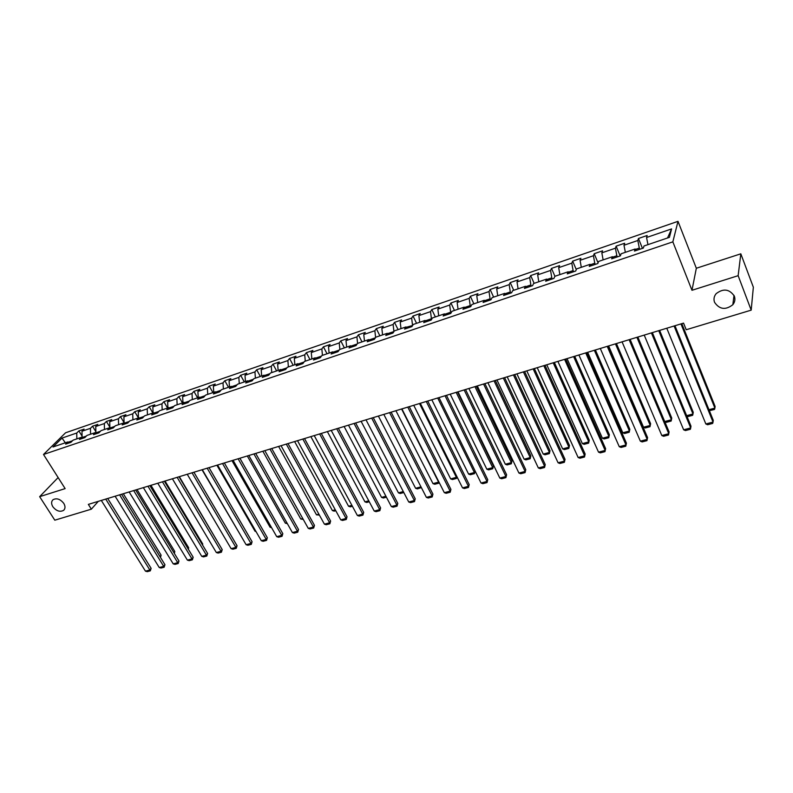 <?xml version="1.0" encoding="UTF-8"?>
<svg xmlns="http://www.w3.org/2000/svg" width="793" height="793" viewBox="0 0 793 793"><rect width="100%" height="100%" fill="white"/><g stroke="black" fill="none" stroke-linecap="round" stroke-linejoin="round"><path stroke-width="1.19" d="M63.777 503.377C65.462 506.311 65.393 508.64 63.579 510.375C59.911 512.258 56.343 511.049 52.844 506.747C51.139 503.803 51.208 501.454 53.052 499.699C56.719 497.835 60.288 499.065 63.777 503.377M734.368 296.195C735.418 299.248 734.913 302.074 732.841 304.7C725.605 310.291 719.509 309.498 714.552 302.321C713.452 299.219 713.987 296.334 716.148 293.668C723.394 288.176 729.471 289.019 734.368 296.195M677.995 221.336L65.571 432.78L43.506 454.478L672.851 241.855L677.995 221.336L696.333 268.252L691.972 290.288L738.144 275.677L740.821 253.819L696.333 268.252M740.821 253.819L753.35 287.215L751.189 310.142L738.144 275.677M69.962 442.653L67.811 441.949L65.631 444.12L70.924 442.325L73.095 440.155L81.61 437.25L79.459 439.431L84.831 437.607L86.972 435.426L95.616 432.492L93.485 434.673L98.937 432.819L101.048 430.639L109.821 427.665L107.719 429.846L113.25 427.962L115.332 425.782L124.223 422.758L122.152 424.939L127.762 423.036L129.824 420.855L138.844 417.782L136.812 419.973L142.502 418.04L144.534 415.859L153.693 412.737L151.681 414.927L157.46 412.965L159.452 410.784L168.75 407.622L166.768 409.803L172.636 407.81L174.599 405.629L184.035 402.418L182.093 404.599L188.04 402.576L189.983 400.396L199.558 397.144L197.645 399.325L203.692 397.273L205.585 395.092L215.309 391.782L213.436 393.962L219.572 391.881L221.435 389.7L231.308 386.34L229.474 388.52L235.699 386.409L237.533 384.228L247.555 380.818L245.751 382.999L252.085 380.848L253.879 378.667L264.059 375.208L262.295 377.389L268.728 375.198L270.472 373.017L280.821 369.498L279.096 371.679L285.629 369.469L287.334 367.288L297.851 363.709L296.166 365.89L302.807 363.64L304.472 361.459L315.148 357.831L313.513 360.002L320.253 357.712L321.879 355.542L332.723 351.854L331.137 354.025L337.987 351.695L339.563 349.525L350.585 345.778L349.049 347.949L356.017 345.579L357.534 343.409L368.745 339.602L367.248 341.763L374.336 339.364L375.813 337.194L387.202 333.318L385.765 335.489L392.961 333.04L394.389 330.879L405.966 326.934L404.579 329.095L411.904 326.617L413.272 324.456L425.048 320.451L423.72 322.602L431.164 320.075L432.472 317.924L444.457 313.85L443.178 316.001L450.751 313.433L452.01 311.282L464.192 307.139L462.973 309.28L470.675 306.673L471.875 304.522L484.275 300.309L483.115 302.45L490.946 299.784L492.086 297.653L504.695 293.36L503.605 295.492L511.574 292.786L512.645 290.654L525.481 286.293L524.451 288.424L532.569 285.668L533.57 283.537L546.635 279.096L545.673 281.218L553.94 278.412L554.872 276.301L568.165 271.781L567.273 273.882L575.688 271.028L576.551 268.926L590.081 264.317L589.268 266.428L597.833 263.514L598.616 261.422L612.404 256.734L611.661 258.825L620.384 255.861L621.097 253.78L635.134 249.002L634.469 251.084L643.351 248.07L643.985 245.989L669.411 237.345L671.602 228.909L667.518 237.989M67.811 441.949L52.992 446.984L62.032 438.073L76.743 433.028L78.854 430.916L82.075 436.14M671.602 228.909L646.553 237.503L647.147 235.501L638.454 238.495L637.82 240.497L623.992 245.245L624.676 243.233L616.131 246.167L615.418 248.189L601.837 252.848L602.591 250.826L594.205 253.71L593.422 255.733L580.07 260.312L580.902 258.29L572.655 261.125L571.803 263.157L558.688 267.657L559.59 265.615L551.492 268.401L550.56 270.443L537.674 274.864L538.645 272.822L530.686 275.558L529.694 277.6L517.026 281.951L518.057 279.899L510.236 282.586L509.175 284.637L496.725 288.91L497.816 286.858L490.124 289.495L489.013 291.566L476.771 295.759L477.921 293.697L470.358 296.295L469.188 298.366L457.145 302.49L458.364 300.418L450.92 302.976L449.69 305.057L437.855 309.111L439.124 307.04L431.808 309.548L430.52 311.629L418.873 315.624L420.201 313.542L413.004 316.02L411.656 318.102L400.207 322.027L401.585 319.946L394.508 322.374L393.11 324.466L381.849 328.332L383.267 326.24L376.308 328.639L374.861 330.731L363.779 334.537L365.256 332.436L358.396 334.795L356.909 336.886L345.996 340.633L347.522 338.532L340.772 340.851L339.235 342.953L328.5 346.64L330.066 344.539L323.425 346.819L321.849 348.92L311.282 352.548L312.888 350.447L306.346 352.687L304.73 354.798L294.322 358.367L295.977 356.255L289.544 358.466L287.869 360.577L277.629 364.096L279.324 361.985L272.99 364.165L271.285 366.267L261.194 369.736L262.929 367.625L256.684 369.766L254.94 371.877L245.007 375.287L246.782 373.176L240.636 375.287L238.852 377.399L229.068 380.759L230.872 378.638L224.816 380.719L223.002 382.841L213.367 386.141L215.21 384.03L209.243 386.082L207.389 388.193L197.903 391.455L199.777 389.333L193.898 391.355L192.015 393.467L182.658 396.678L184.571 394.567L178.782 396.559L176.859 398.671L167.65 401.833L169.583 399.722L163.873 401.674L161.931 403.796L152.851 406.908L154.813 404.797L149.193 406.73L147.22 408.841L138.269 411.914L140.262 409.803L134.721 411.706L132.718 413.817L123.896 416.84L125.918 414.729L120.457 416.612L118.425 418.724L109.721 421.707L111.773 419.596L106.391 421.45L104.329 423.561L95.755 426.495L97.836 424.384L92.523 426.218L90.442 428.329L81.986 431.223L84.088 429.112L78.854 430.916M751.189 310.142L686.213 329.739L683.556 323.118L88.35 504.378L91.354 509.165L98.292 501.354M86.368 436.051L82.224 437.458M83.751 437.974L81.61 437.25M81.986 431.223L82.105 437.419M90.442 428.329L90.561 434.207M100.453 431.263L96.221 432.7M97.737 433.226L95.616 432.492M95.755 426.495L95.894 432.591M104.329 423.561L104.478 429.479M114.737 426.406L110.415 427.873M111.932 428.408L109.821 427.665M109.721 421.707L109.89 427.685M118.425 418.724L118.593 424.671M129.239 421.479L124.818 422.976M126.325 423.521L124.223 422.758M123.896 416.84L124.085 422.808M132.718 413.817L132.917 419.804M143.959 416.474L139.439 418.01M140.936 418.565L138.844 417.782M138.269 411.914L138.478 417.911M147.22 408.841L147.448 414.868M158.887 411.398L154.278 412.965M155.755 413.54L153.693 412.737M152.851 406.908L153.089 412.945M161.931 403.796L162.188 409.852M174.044 406.244L169.335 407.85M170.802 408.435L168.75 407.622M167.65 401.833L167.918 407.899M176.859 398.671L177.146 404.757M189.428 401.02L184.61 402.656M186.077 403.25L184.035 402.418M182.658 396.678L182.965 402.785M192.015 393.467L192.332 399.593M205.05 395.707L200.123 397.382M201.571 397.987L199.558 397.144M197.903 391.455L198.23 397.59M207.389 388.193L207.746 394.359M220.91 390.315L215.874 392.029M217.312 392.654L215.309 391.782M213.367 386.141L213.733 392.317M223.002 382.841L223.388 389.036M237.008 384.843L231.873 386.587M233.291 387.222L231.308 386.34M229.068 380.759L229.464 386.964M238.852 377.399L239.268 383.634M253.363 379.282L248.11 381.076M249.517 381.72L247.555 380.818M245.007 375.287L245.443 381.532M254.94 371.877L255.396 378.152M269.977 373.642L264.604 375.466M265.992 376.13L264.059 375.208M261.194 369.736L261.66 376.021M271.285 366.267L271.761 372.581M286.848 367.902L281.366 369.766M282.734 370.45L280.821 369.498M277.629 364.096L278.135 370.42M287.869 360.577L288.394 366.931M303.997 362.074L298.386 363.987M299.734 364.681L297.851 363.709M294.322 358.367L294.857 364.73M304.73 354.798L305.285 361.182M321.413 356.156L315.673 358.109M317.012 358.813L315.148 357.831M311.282 352.548L311.847 358.951M321.849 348.92L322.444 355.343M339.117 350.139L333.248 352.132M334.567 352.855L332.723 351.854M328.5 346.64L329.115 353.083M339.235 342.953L339.87 349.416M357.108 344.023L351.101 346.065M352.409 346.809L350.585 345.778M345.996 340.633L346.65 347.116M356.909 336.886L357.584 343.399M375.396 337.808L369.251 339.9M370.539 340.653L368.745 339.602M363.779 334.537L364.473 341.049M374.861 330.731L375.604 337.501M393.943 331.553L387.708 333.625M388.966 334.398L387.202 333.318M381.849 328.332L382.583 334.894M393.11 324.466L393.923 331.514M412.647 325.447L406.462 327.251M407.701 328.034L405.966 326.934M400.207 322.027L400.99 328.629M411.656 318.102L412.519 325.189M431.66 319.252L431.422 318.766L425.534 320.769M426.753 321.571L425.048 320.451M418.873 315.624L419.695 322.265M430.52 311.629L431.422 318.766M451.009 312.987L450.652 312.234L444.932 314.177M446.122 314.999L444.457 313.85M437.855 309.111L438.717 315.802M449.69 305.057L450.652 312.234M470.685 306.643L470.199 305.592L464.658 307.466M465.828 308.318L464.192 307.139M457.145 302.49L458.067 309.22M469.188 298.366L470.199 305.592M490.57 299.913L490.074 298.832L484.721 300.646M485.871 301.509L484.275 300.309M476.771 295.759L477.733 302.529M489.013 291.566L490.074 298.832M510.791 293.053L510.295 291.963L505.141 293.707M506.261 294.59L504.695 293.36M496.725 288.91L497.736 295.73M509.175 284.637L510.295 291.963M531.36 286.075L530.864 284.965L525.918 286.65M527.008 287.552L525.481 286.293M517.026 281.951L518.087 288.811M529.694 277.6L530.864 284.965M552.285 278.977L551.799 277.847L547.051 279.463M548.122 280.385L546.635 279.096M537.674 274.864L538.794 281.763M550.56 270.443L551.799 277.847M573.587 271.741L573.101 270.611L568.571 272.148M569.612 273.099L568.165 271.781M558.688 267.657L559.868 274.596M571.803 263.157L573.101 270.611M595.265 264.386L594.78 263.246L590.478 264.703M591.489 265.675L590.081 264.317M580.07 260.312L581.309 267.31M593.422 255.733L594.78 263.246M617.331 256.902L616.845 255.742L612.791 257.12M613.762 258.112L612.404 256.734M601.837 252.848L603.126 259.886M615.418 248.189L616.845 255.742M639.792 249.28L639.317 248.11L635.5 249.398M636.442 250.419L635.134 249.002M623.992 245.245L625.35 252.333M637.82 240.497L639.317 248.11M646.553 237.503L647.97 244.641M58.137 477.555L39.65 496.666L54.806 520.188L91.354 509.165M39.65 496.666L65.135 488.607L43.506 454.478M691.972 290.288L672.851 241.855M72.48 440.769L68.426 442.147M62.032 438.073L65.323 442.791M76.743 433.028L76.842 438.876M638.454 238.495L642.459 248.368M616.131 246.167L620.166 255.941M594.205 253.71L598.071 262.889M572.655 261.125L576.283 269.57M551.492 268.401L554.931 276.281M530.686 275.558L534.145 283.349M510.236 282.586L513.715 290.297M490.124 289.495L493.633 297.127M470.358 296.295L473.877 303.848M450.92 302.976L454.458 310.45M431.808 309.548L435.357 316.942M413.004 316.02L416.573 323.336M394.508 322.374L398.086 329.62M376.308 328.639L379.897 335.806M358.396 334.795L362.004 341.892M340.772 340.851L344.39 347.879M323.425 346.819L327.053 353.777M306.346 352.687L309.994 359.586M289.544 358.466L293.182 365.295M272.99 364.165L276.638 370.926M256.684 369.766L260.352 376.467M240.636 375.287L244.303 381.919M224.816 380.719L228.493 387.301M209.243 386.082L212.93 392.594M193.898 391.355L197.586 397.808M178.782 396.559L182.469 402.953M163.873 401.674L167.571 408.018M149.193 406.73L152.89 413.014M134.721 411.706L138.428 417.931M120.457 416.612L124.075 422.639M106.391 421.45L109.87 427.189M92.523 426.218L95.874 431.689M674.09 326.002L713.036 422.074L713.264 420.3L674.972 325.735M666.784 328.233L705.839 423.968L713.036 422.074L712.669 423.422L707.634 424.741L705.839 423.968M680.969 323.911L714.889 408.108L715.108 406.403L681.802 323.653M708.972 409.694L714.889 408.108L714.523 409.446L709.368 410.675M651.41 332.911L690.703 427.942L690.99 426.168L652.352 332.624M644.223 335.092L683.635 429.796L690.703 427.942L690.386 429.271L685.439 430.559L683.635 429.796M629.127 339.691L668.767 433.702L669.104 431.927L630.118 339.394M622.069 341.842L661.808 435.535L668.767 433.702L668.479 435.01L663.612 436.279L661.808 435.535M658.745 330.671L692.973 413.976L693.251 412.271L659.637 330.403M686.659 415.671L692.973 413.976L692.646 415.304L687.799 416.603L686.877 416.206M636.908 337.322L671.423 419.745L671.75 418.04L637.859 337.035M664.722 421.549L671.423 419.745L671.146 421.053L666.368 422.322L664.772 421.648M607.24 346.363L647.197 439.372L647.584 437.597L608.29 346.045M600.301 348.474L640.357 441.166L647.197 439.372L646.949 440.65L642.171 441.909L640.357 441.166M647.584 437.597L646.949 440.65M585.73 352.915L625.984 444.942L626.42 443.168L586.83 352.578M578.92 354.986L619.264 446.707L625.984 444.942L625.776 446.201L621.078 447.43L619.264 446.707M626.42 443.168L625.776 446.201M564.596 359.348L605.138 450.414L605.624 448.65L565.746 359.001M557.895 361.39L598.527 452.149L605.138 450.414L604.96 451.663L600.341 452.872L598.527 452.149M605.624 448.65L604.96 451.663M615.447 343.855L650.24 425.425L643.529 427.219L608.647 345.926M650.617 423.72L649.992 426.703L650.617 423.72L616.448 343.557M649.992 426.703L645.304 427.962L643.529 427.219M594.354 350.288L629.414 431.005L622.802 432.77L587.672 352.32M629.83 429.3L629.196 432.264L629.83 429.3L595.404 349.961M629.196 432.264L624.577 433.503L622.802 432.77M573.617 356.602L608.925 436.497L602.422 438.232L567.045 358.605M609.381 434.792L608.746 437.736L609.381 434.792L574.717 356.265M608.746 437.736L604.197 438.945L602.422 438.232M543.82 365.672L584.639 455.806L585.165 454.032L545.019 365.305M537.238 367.684L578.137 457.511L584.639 455.806L584.491 457.026L579.951 458.215L578.137 457.511M585.165 454.032L584.491 457.026M553.227 362.807L588.763 441.889L582.369 443.604L546.764 364.78M589.268 440.194L588.624 443.118L589.268 440.194L554.366 362.46M588.624 443.118L584.154 444.308L582.369 443.604M523.39 371.897L564.467 461.1L565.032 459.335L524.639 371.511M516.917 373.87L558.074 462.775L564.467 461.1L564.358 462.299L559.888 463.479L558.074 462.775M565.032 459.335L564.358 462.299M533.174 368.914L568.938 447.202L562.643 448.888L526.81 370.856M569.483 445.507L568.819 448.412L569.483 445.507L534.363 368.557M568.819 448.412L564.428 449.581L562.643 448.888M503.317 378.013L544.632 466.304L545.237 464.549L504.606 377.617M496.953 379.946L538.348 467.959L544.632 466.304L544.563 467.493L540.162 468.653L538.348 467.959M545.237 464.549L544.563 467.493M513.448 374.92L549.42 452.436L543.235 454.092L507.193 376.824M550.005 450.731L549.341 453.616L550.005 450.731L514.687 374.544M549.341 453.616L545.019 454.776L543.235 454.092M483.571 384.02L525.115 471.439L525.769 469.674L484.9 383.614M477.307 385.923L518.929 473.054L525.115 471.439L525.075 472.608L520.743 473.738L518.929 473.054M525.769 469.674L525.075 472.608M494.049 380.828L530.22 457.571L524.133 459.206L487.893 382.702M530.844 455.876L530.17 458.741L530.844 455.876L495.318 380.442M530.17 458.741L525.908 459.881L524.133 459.206M464.153 389.938L505.914 476.474L506.608 474.72L465.531 389.512M457.997 391.811L499.828 478.08L505.914 476.474L505.904 477.634L501.642 478.744L499.828 478.08M506.608 474.72L505.904 477.634M474.957 386.647L511.326 462.636L505.329 464.242L468.901 388.491M511.981 460.941L511.297 463.786L511.981 460.941L476.276 386.241M511.297 463.786L507.114 464.916L505.329 464.242M445.051 395.757L487.021 481.44L487.745 479.686L446.469 395.32M438.995 397.6L481.034 483.016L487.021 481.44L487.041 482.58L482.848 483.671L481.034 483.016M487.745 479.686L487.041 482.58M456.173 392.366L492.721 467.622L486.823 469.198L450.216 394.18M493.415 465.927L492.731 468.762L493.415 465.927L457.531 391.95M492.731 468.762L488.597 469.862L486.823 469.198M426.267 401.476L468.425 486.327L469.188 484.573L427.714 401.03M420.31 403.29L462.527 487.873L468.425 486.327L468.475 487.447L464.341 488.528L462.527 487.873M469.188 484.573L468.475 487.447M437.696 397.997L474.402 472.529L468.594 474.085L431.828 399.781M475.116 470.983L474.442 473.649L475.096 470.943M474.442 473.649L470.378 474.729L468.594 474.085M407.78 407.106L450.127 491.135L450.92 489.38L409.267 406.65M401.912 408.891L444.318 492.661L450.127 491.135L450.196 492.235L446.132 493.296L444.318 492.661M450.92 489.38L450.196 492.235M419.507 403.528L456.381 477.356L450.652 478.893L413.738 405.292M456.946 476.692L456.441 478.457L456.808 476.415M456.441 478.457L452.436 479.527L450.652 478.893M389.591 412.647L432.106 495.863L432.928 494.118L391.118 412.182M383.822 414.402L426.386 497.37L432.106 495.863L432.205 496.953L428.2 498.004L426.386 497.37M432.928 494.118L432.205 496.953M401.595 408.99L438.618 482.114L432.988 483.621L395.915 410.715M439.074 482.293L438.707 483.205L438.797 481.748M438.707 483.205L434.772 484.255L432.988 483.621M371.689 418.089L414.362 500.522L415.225 498.777L373.255 417.614M366.009 419.824L408.732 501.999L414.362 500.522L414.491 501.592L410.546 502.623L408.732 501.999M415.225 498.777L414.491 501.592M420.984 486.833L415.591 488.28L378.38 416.057M421.38 487.606L417.366 488.904L415.591 488.28M421.182 487.219L421.252 487.873M354.075 423.462L396.896 505.111L397.789 503.377L355.67 422.976M348.484 425.157L391.355 506.568L396.896 505.111L397.045 506.172L393.169 507.183L391.355 506.568M397.789 503.377L397.045 506.172M403.31 491.571L398.453 492.869L361.112 421.311M403.815 492.532L400.227 493.494L398.453 492.869M336.728 428.745L379.688 509.631L380.61 507.897L338.353 428.24M331.226 430.421L374.237 511.059L379.688 509.631L379.867 510.672L376.051 511.673L374.237 511.059M380.61 507.897L379.867 510.672M385.913 496.23L381.572 497.399L344.112 426.495M386.409 497.181L383.346 498.004L381.572 497.399M319.658 433.94L362.748 514.082L363.7 512.347L321.314 433.434M314.236 435.585L357.375 515.49L362.748 514.082L362.946 515.103L359.189 516.094L357.375 515.49M363.7 512.347L362.946 515.103M368.775 500.819L364.939 501.85L327.36 431.59M369.28 501.771L366.713 502.455L364.939 501.85M302.847 439.064L346.065 518.463L347.037 516.739L304.532 438.549M297.514 440.68L340.762 519.851L346.065 518.463L346.283 519.474L342.576 520.446L340.762 519.851M347.037 516.739L346.283 519.474M351.894 505.349L348.543 506.241L310.866 436.616M352.399 506.281L350.318 506.836L348.543 506.241M286.293 444.1L329.62 522.785L330.622 521.06L288.008 443.574M281.039 445.696L324.406 524.153L329.62 522.785L329.858 523.776L326.21 524.738L324.406 524.153M330.622 521.06L329.858 523.776M335.27 509.8L332.396 510.563L294.619 441.562M335.776 510.722L334.17 511.158L332.396 510.563M269.987 449.066L313.423 527.038L314.454 525.313L271.731 448.531M264.812 450.642L308.279 528.386L313.423 527.038L313.681 528.019L310.093 528.961L308.279 528.386M314.454 525.313L313.681 528.019M318.895 514.181L316.486 514.826L278.621 446.439M319.401 515.103L316.486 514.826M253.929 453.953L297.464 531.231L298.525 529.506L255.703 453.418M248.833 455.509L292.399 532.559L297.464 531.231L297.742 532.202L294.203 533.134L292.399 532.559M298.525 529.506L297.742 532.202M302.757 518.503L300.795 519.028L262.85 451.237M303.263 519.415L300.795 519.028M238.118 458.77L281.733 535.354L282.814 533.649L239.912 458.225M233.092 460.297L276.737 536.673L281.733 535.354L282.04 536.316L278.541 537.238L276.737 536.673M282.814 533.649L282.04 536.316M286.858 522.765L285.341 523.172L247.307 455.975M287.373 523.667L285.341 523.172M222.536 463.518L266.23 539.428L267.34 537.723L224.36 462.963M217.589 465.025L261.313 540.717L266.23 539.428L266.557 540.38L263.117 541.282L261.313 540.717M267.34 537.723L266.557 540.38M271.196 526.958L270.096 527.256L231.992 460.634M270.096 527.256L271.642 527.741M207.181 468.197L250.955 543.443L252.085 541.738L209.025 467.632M202.304 469.674L246.108 544.712L250.955 543.443L251.302 544.375L247.902 545.267L246.108 544.712M252.085 541.738L251.302 544.375M255.752 531.102L255.068 531.28L216.895 465.233M255.068 531.28L256.04 531.588M192.045 472.797L235.898 547.398L237.048 545.693L193.918 472.231M187.247 474.264L231.11 548.657L235.898 547.398L236.255 548.32L232.914 549.202L231.11 548.657M237.048 545.693L236.255 548.32M240.537 535.176L202.017 469.763M177.136 477.346L221.049 551.294L222.218 549.599L179.03 476.762M172.408 478.784L216.33 552.533L221.049 551.294L221.425 552.206L218.125 553.078L216.33 552.533M222.218 549.599L221.425 552.206M162.446 481.817L206.408 555.14L207.607 553.455L164.359 481.232M157.777 483.234L201.759 556.359L206.408 555.14L206.804 556.042L203.553 556.894L201.759 556.359M207.607 553.455L206.804 556.042M216.786 540.439L179.347 476.672M147.964 486.228L191.975 558.936L193.185 557.241L149.897 485.643M143.364 487.626L187.386 560.136L191.975 558.936L192.382 559.818L189.18 560.661L187.386 560.136M193.185 557.241L192.382 559.818M202.294 544.583L202.73 543.978L165.043 481.024M202.552 545.019L202.73 543.978M133.68 490.58L177.741 562.673L178.97 560.988L135.633 489.985M129.15 491.957L173.221 563.863L177.741 562.673L178.167 563.545L175.005 564.378L173.221 563.863M178.97 560.988L178.167 563.545M188 548.667L188.665 547.755L150.948 485.316M188.407 549.331L188.665 547.755M119.604 494.862L163.705 566.361L164.954 564.685L121.577 494.267M115.134 496.23L159.244 567.53L163.705 566.361L164.141 567.223L161.029 568.046L159.244 567.53M164.954 564.685L164.141 567.223M173.905 552.681L174.797 551.482L137.03 489.559M174.797 551.482L174.381 553.474M105.727 499.094L149.857 569.998L151.126 568.323L107.709 498.48M101.316 500.433L145.456 571.148L149.857 569.998L150.313 570.851L147.23 571.664L145.456 571.148M151.126 568.323L150.313 570.851M159.998 556.627L161.108 555.159L123.321 493.732M161.108 555.159L160.483 557.42M63.579 510.375L64.312 509.582M732.841 304.7L734.011 295.392"/></g></svg>
